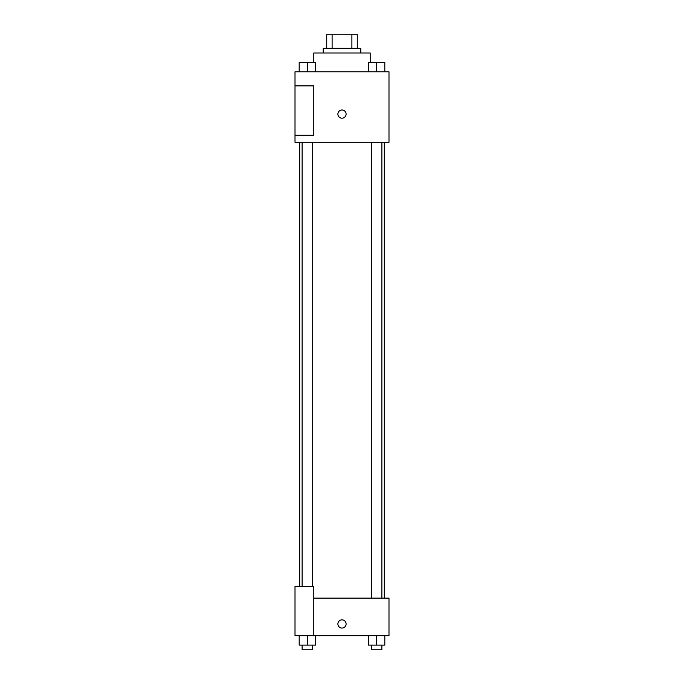 <?xml version="1.0" encoding="UTF-8"?>
<svg xmlns="http://www.w3.org/2000/svg" width="684" height="684" viewBox="0 0 684 684"><rect width="100%" height="100%" fill="white"/><g stroke="black" fill="none" stroke-linecap="round" stroke-linejoin="round"><path stroke-width="1.03" d="M332.108 48.299L332.108 34.2L326.73 34.2L326.73 48.299L326.73 34.2M332.108 34.2L357.27 34.2L357.27 48.299M351.892 48.299L351.892 34.2M323.207 52.993L323.207 48.299L360.793 48.299L360.793 52.993M370.198 62.398L370.198 52.993L313.802 52.993L313.802 62.398M295.009 71.794L388.991 71.794L388.991 142.281L295.009 142.281L295.009 135.235L313.802 135.235L313.802 85.893L295.009 85.893L295.009 71.794M337.887 114.091A4.113 4.113 0 0 1 344.052 110.526A4.113 4.113 0 0 1 344.052 117.648A4.113 4.113 0 0 1 337.887 114.091M295.009 85.893L295.009 135.235M313.802 598.107L388.991 598.107L388.991 635.701L295.009 635.701L295.009 586.359L313.802 586.359L313.802 635.701M337.887 623.953A4.113 4.113 0 0 1 344.052 620.397A4.113 4.113 0 0 1 344.052 627.519A4.113 4.113 0 0 1 337.887 623.953M368.36 635.701L368.36 645.097L384.81 645.097L384.81 635.701L384.81 645.097M376.585 645.097L376.585 635.701M381.869 645.097L381.869 649.8L371.301 649.8L371.301 645.097M299.19 635.701L299.19 645.097L315.64 645.097L315.64 635.701L315.64 645.097M307.415 645.097L307.415 635.701M312.699 645.097L312.699 649.8L302.131 649.8L302.131 645.097M368.36 71.794L368.36 62.398L384.81 62.398L384.81 71.794L384.81 62.398M376.585 71.794L376.585 62.398M381.869 62.398L371.301 62.398M299.19 71.794L299.19 62.398L315.64 62.398L315.64 71.794L315.64 62.398M307.415 71.794L307.415 62.398M312.699 62.398L302.131 62.398M384.297 598.107L384.297 142.281M299.703 586.359L299.703 142.281M371.301 142.281L371.301 598.107M381.869 142.281L381.869 598.107M312.699 586.359L312.699 142.281M302.131 586.359L302.131 142.281"/></g></svg>
